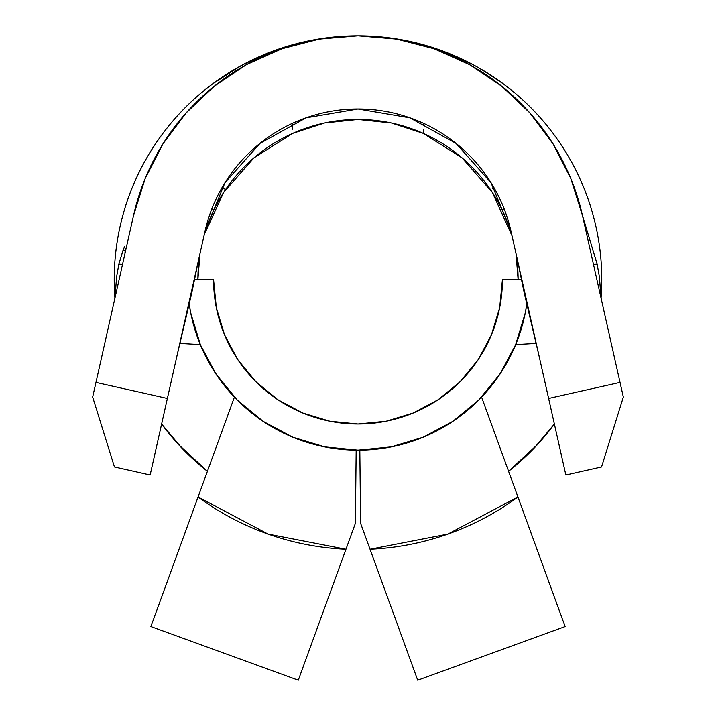 <?xml version="1.0" encoding="UTF-8"?>
<svg xmlns="http://www.w3.org/2000/svg" width="716" height="716" viewBox="0 0 716 716"><rect width="100%" height="100%" fill="white"/><g stroke="black" fill="none" stroke-linecap="round" stroke-linejoin="round"><path stroke-width="1.07" d="M358 450.14L324.724 446.865L292.728 437.154L324.724 446.865L292.728 437.154L263.237 421.393L237.39 400.181L263.237 421.393L237.39 400.181L216.178 374.334L200.417 344.844L190.707 312.847L189.203 304.103A170.578 170.578 0 0 0 214.863 372.356A170.578 170.578 0 0 1 189.203 304.13A170.569 170.569 0 0 0 526.797 304.103L525.293 312.847L515.583 344.844L499.822 374.334L478.61 400.181L499.822 374.334L478.61 400.181L452.763 421.393L478.61 400.181L452.763 421.393L423.272 437.154L391.276 446.865L358 450.14L324.724 446.865L358 450.14L391.276 446.865L423.272 437.154M478.082 359.808L460.12 381.7L438.237 399.662L413.266 413.007L438.237 399.662L460.12 381.7L478.082 359.808L491.427 334.846L499.652 307.746L502.426 279.571A144.426 144.426 0 0 1 358 423.997A144.426 144.426 0 0 1 213.574 279.571L216.348 307.746L224.573 334.846L237.918 359.808L255.88 381.7L277.763 399.662L302.734 413.007L277.763 399.662M194.6 279.571L213.574 279.571L194.6 279.571M302.734 413.007L329.825 421.223L358 423.997L386.175 421.223L413.266 413.007M502.426 279.571L521.4 279.571L502.426 279.571M263.237 421.393L237.39 400.181L216.178 374.334M452.763 421.393L478.61 400.181M510.982 89.777L512.486 91.004M502.381 83.154L505.344 85.365M489.726 74.455L492.366 76.173M476.068 66.302L489.279 74.169L503.563 84.032M481.886 69.622A243.771 243.771 0 0 0 423.353 44.723L442.962 51.087L460.495 58.399L472.336 64.279M244.532 63.831L225.88 74.706L212.571 83.933L201.151 92.964A243.771 243.771 0 0 0 146.887 157.69M269.493 52.581L265.94 53.995M301.212 42.611L290.696 45.403M358.143 35.8L321.86 38.539M357.615 35.8L357.069 35.8M424.812 45.26L415.047 42.674M392.592 38.306L359.441 35.809M450.489 54.174L445.808 52.313M569.113 157.69A243.771 243.771 0 0 0 514.849 92.964L503.393 83.906L481.859 69.604M197.885 279.571L200.024 253.401L197.885 279.571A160.115 160.115 0 0 1 200.059 253.258M204.015 235.671A160.115 160.115 0 0 1 292.647 133.4L253.867 157.941L223.643 192.47L204.454 234.159M223.768 76.084L226.695 74.187A243.771 243.771 0 0 1 234.141 69.613M114.327 286.74L114.927 298.125A243.771 243.771 0 0 1 357.696 35.8A243.771 243.771 0 0 0 292.647 44.723L248.094 61.979M494.004 187.717L492.447 188.478M493.959 431.095L481.6 397.129L501.084 372.436L515.699 344.593L523.638 320.329L515.699 344.593A170.578 170.578 0 0 1 501.137 372.356A170.578 170.578 0 0 0 515.699 344.593A170.578 170.578 0 0 1 481.6 397.129A170.578 170.578 0 0 0 501.021 372.526A170.578 170.578 0 0 1 359.826 450.14L360.613 523.333L370.038 549.226A269.914 269.914 0 0 0 517.945 496.993L481.6 397.129A170.578 170.578 0 0 1 359.826 450.14L360.613 523.333L417.705 680.2L370.038 549.226L447.867 534.091L517.945 496.993L565.103 626.554L417.705 680.2L565.103 626.554L514.983 488.858M207.416 471.28A243.771 243.771 0 0 1 161.619 424.006L178.239 444.233L207.416 471.28L192.488 458.553L207.416 471.28M114.22 279.571L114.471 290.445M503.393 83.906L490.138 74.715L475.764 66.132M423.353 44.723A243.771 243.771 0 0 0 358.304 35.8A243.771 243.771 0 0 1 423.353 44.723L460.495 58.399L472.515 64.377L449.084 53.602L421.545 44.347L390.972 38.082M241.167 65.621L212.929 83.665M601.064 298.107A243.771 243.771 0 0 0 601.771 279.571L601.055 298.33L601.771 279.571A243.771 243.771 0 0 1 601.064 298.107L601.708 285.38M554.381 424.006A243.771 243.771 0 0 1 508.584 471.28L523.539 458.526L508.584 471.28L537.761 444.233L554.381 424.015L534.199 448.037M133.606 215.176A230.051 230.051 0 0 0 133.57 215.328A230.051 230.051 0 0 1 582.43 215.328A230.051 230.051 0 0 0 582.394 215.176M570.795 178.436A230.051 230.051 0 0 0 412.962 42.459M353.981 35.836A230.051 230.051 0 0 0 347.278 36.051M296.057 44.294A230.051 230.051 0 0 0 145.205 178.436M600.993 297.122L599.399 276.841L597.153 264.213L593.466 264.347L597.153 264.213L582.43 215.328L623.341 397.067L601.556 466.948L565.855 474.985L511.027 231.402L548.626 398.472L620.038 382.398L623.341 397.067L601.556 466.948L565.855 474.985L548.626 398.472L620.038 382.398L582.43 215.328L597.153 264.213L599.399 276.841L601.055 298.33M204.973 231.402A156.849 156.849 0 0 1 511.027 231.402L490.997 182.696L455.976 143.361L409.919 117.836L358 108.993L306.081 117.836L260.024 143.361L225.003 182.696L204.973 231.402L150.145 474.985L114.444 466.948L92.659 397.067L133.57 215.328L95.962 382.398L167.374 398.472L204.973 231.402M124.477 246.868L123.071 250.188L125.237 250.358L123.071 250.188L118.847 264.213L116.601 276.85L114.945 298.33L116.601 276.85L118.847 264.213L123.626 248.506M124.611 246.751L125.273 248.756L124.969 253.536M601.771 279.571A243.771 243.771 0 0 0 472.515 64.377M325.503 38.011L294.679 44.285L267.077 53.539L243.485 64.377A243.771 243.771 0 0 0 114.229 279.571M517.131 258.539L524.497 294.124L539.345 357.248L524.497 294.124M184.674 323.095L176.655 357.248L191.485 294.195L198.869 258.539M200.301 344.593L191.986 318.754L200.301 344.593L214.916 372.436L234.4 397.129A170.578 170.578 0 0 1 200.301 344.593L179.832 343.42L200.301 344.593M207.488 471.074L198.055 496.993A269.914 269.914 0 0 0 345.962 549.226L355.387 523.333L356.174 450.14A170.578 170.578 0 0 1 234.4 397.129L207.443 471.209M214.979 372.526A170.578 170.578 0 0 0 234.4 397.129A170.578 170.578 0 0 1 214.979 372.526M582.43 215.328L570.768 178.374L553.065 143.898L529.822 112.877L501.701 86.206L469.508 64.628L434.147 48.769L396.619 39.067L358 35.8L319.381 39.067L281.853 48.769L246.492 64.628L214.299 86.206L186.178 112.877L162.935 143.898L145.232 178.374L133.57 215.328M118.847 264.213L122.534 264.347L118.847 264.213M181.801 448.037L161.619 424.015M201.026 488.831L150.897 626.554L298.295 680.2L150.897 626.554L198.055 496.993L268.133 534.091L345.962 549.226L298.295 680.2L355.387 523.333L356.174 450.14A170.578 170.578 0 0 1 234.4 397.129L229.908 409.471M225.621 189.489L221.996 187.717L225.621 189.489M211.927 208.714L213.789 209.967L211.927 208.714M502.211 209.967L504.073 208.714L502.211 209.967M515.699 344.593L536.168 343.42L515.699 344.593M223.607 188.496L221.996 187.717M391.41 122.982L358 119.456L324.572 122.982L292.647 133.4A160.115 160.115 0 0 1 511.985 235.671L492.357 192.47L462.133 157.941L423.353 133.4L391.392 122.973M515.941 253.258A160.115 160.115 0 0 1 518.115 279.571L515.976 253.401L518.115 279.571M292.647 133.4L253.867 157.941M511.985 235.671L492.357 192.47L462.133 157.941M347.305 545.538L345.962 549.226M366.502 539.506L370.038 549.226M523.512 458.553L508.584 471.28L523.512 458.553M607.437 326.424L589.984 248.882M589.939 248.658L589.537 246.877M125.273 248.604L124.942 253.661M92.659 397.067L95.962 382.398L167.374 398.472L150.145 474.985L114.444 466.948L92.659 397.067M243.664 64.279L255.433 58.426L273.02 51.096L292.647 44.723M226.695 74.187L235.501 68.808M210.629 85.392L213.583 83.181M203.505 91.004L205 89.786M292.638 123.268L292.647 129.193M423.353 133.4L423.353 129.193M423.353 125.524L423.362 123.268M401.336 39.917L400.137 39.693"/></g></svg>
